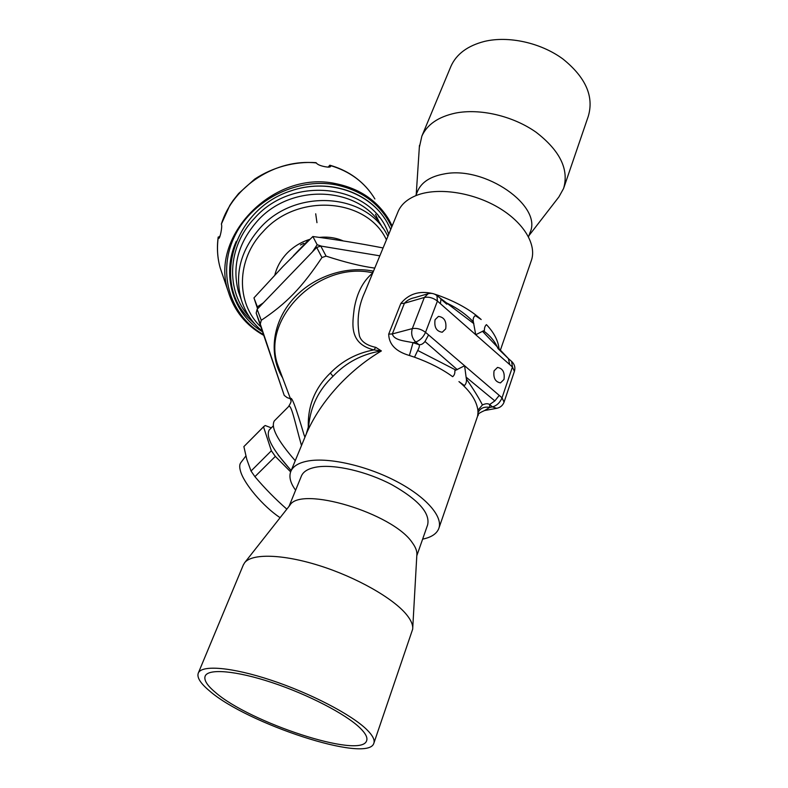 <?xml version="1.0" encoding="UTF-8"?>
<svg xmlns="http://www.w3.org/2000/svg" width="788" height="788" viewBox="0 0 788 788"><rect width="100%" height="100%" fill="white"/><g stroke="black" fill="none" stroke-linecap="round" stroke-linejoin="round"><path stroke-width="1.18" d="M343.302 240.941C335.885 237.72 327.897 236.538 319.357 237.395M310.009 239.276C301.046 242.014 293.333 246.713 286.881 253.372C280.833 259.774 276.824 266.994 274.835 275.032M390.73 229.426L387.154 222.423C370.252 192.183 327.788 177.694 290.279 191.09C233.268 209.559 211.598 283.483 249.54 318.904L254.819 323.947M308.817 240.439L308.197 240.33L293.382 255.765M384.761 218.631C366.883 190.755 326.242 178.186 290.279 191.09M301.489 445.555C295.185 423.402 291.176 402.776 288.457 406.706L274.332 420.881C270.589 427.214 277.553 440.482 295.234 460.694M290.851 400.038L290.506 398.856C291.53 395.684 296.022 407.603 303.961 434.631L304.936 437.212M282.596 377.836C268.944 355.772 271.949 324.528 291.215 301.213C310.433 277.908 343.992 265.477 372.685 271.003L372.872 272.687M364.667 292.545L365.317 290.979L364.667 292.545C358.343 306.296 356.6 320.765 359.446 335.934C361.249 341.608 366.706 345.42 375.817 347.37L381.392 350.936L373.876 349.902C348.365 343.598 352.61 323.001 354.216 308.64C356.944 292.841 363.11 280.971 372.724 273.032M375.817 347.37L373.876 349.902C356.757 353.123 342.238 360.845 330.339 373.049C315.111 387.755 307.753 405.613 308.285 426.613L308.187 429.687L307.143 431.873M308.699 425.786L308.187 429.687C315.604 413.936 326.104 398.836 339.697 384.386C352.344 371.118 366.243 359.968 381.392 350.936C362.391 353.95 346.267 362.401 333.009 376.28C318.707 389.853 310.61 406.352 308.699 425.786L306.197 434.158M437.754 296.327L438.079 295.283C456.124 301.784 470.495 309.861 481.182 319.524L475.233 315.574C473.44 317.012 472.82 319.101 473.361 321.859L475.735 334.733L484.413 330.389C484.364 327.769 485.044 325.848 486.452 324.646C494.076 332.684 498.282 340.83 499.06 349.084L499.08 349.468M482.433 404.953C479.035 398.216 473.686 389.567 466.407 379.008C466.683 381.865 466.013 384.061 464.418 385.568L458.951 381.599C470.219 391.055 476.543 400.59 477.902 410.213L482.433 404.953C485.467 403.495 487.88 403.358 489.663 404.52L494.844 400.895L466.092 377.137L464.615 365.77L428.574 334.939L424.988 341.5C422.92 344.07 420.851 345.095 418.792 344.583C419.846 345.075 419.492 347.035 417.709 350.463L414.518 357.191L409.405 355.496C395.822 351.497 388.927 344.376 388.701 334.132L400.806 303.518C408.716 293.845 419.305 290.506 432.553 293.52M400.806 303.518L404.411 303.252C407.14 300.307 410.499 298.455 414.498 297.697L427.825 293.796M444.087 301.824C455.681 306.965 465.432 313.644 473.361 321.859M437.232 295.864L473.854 323.651M440.975 299.273L440.394 303.685L509.698 364.578L508.408 358.609M409.405 355.496L413.03 342.691C404.569 340.81 394.099 340.465 392.335 333.935L412.311 328.606C416.793 327.857 421.196 329.098 425.53 332.339L428.574 334.939M417.709 350.463L455.937 370.114L454.843 370.656C455.07 373.315 454.341 375.334 452.657 376.694C442.373 369.158 429.667 362.657 414.518 357.191M477.666 415.966C479.567 414.311 475.45 414.596 484.561 410.538L489.712 407.406C484.068 406.401 480.158 408.184 477.981 412.774L477.902 410.213M438.985 527.96L477.577 416.212L477.981 412.774M494.844 400.895L499.237 395.399L464.615 365.77L455.937 370.114M424.988 341.5L457.267 369.641M466.407 379.008L466.092 377.137M497.74 348C495.002 341.509 490.264 335.796 483.527 330.852M509.028 359.239L482.423 331.236M503.995 379.442C504.931 372.369 502.764 368.36 497.504 367.435L494.066 370.843C493.111 377.895 495.248 381.914 500.488 382.889L503.995 379.442M445.693 328.891C446.717 321.356 444.304 317.19 438.453 316.402L435.075 319.692C434.021 327.197 436.414 331.384 442.245 332.231L445.693 328.891M374.763 268.107C361.19 266.285 344.967 262.286 326.084 256.12L321.957 257.528C301.883 287.62 286.31 303.567 261.271 320.292L260.286 324.114L284.232 395.399L256.169 313.072L257.124 309.29L316.707 247.442L320.765 246.053L379.826 255.824M284.232 395.399L287.167 397.635L290.467 398.748M260.286 324.114L256.169 313.072M261.271 320.292L257.124 309.29M321.957 257.528L316.707 247.442M326.084 256.12L320.765 246.053M295.618 490.205C290.27 482.896 288.704 476.543 290.93 471.135C293.264 465.974 299.125 462.566 308.512 460.911C329.414 457.316 366.942 465.856 396.64 481.478C426.416 497.08 443.427 516.987 438.739 528.669C436.582 533.9 431.213 537.386 422.634 539.14M416.793 555.796L427.608 524.926C430.346 513.165 418.438 499.769 391.892 484.728C366.706 471.431 334.801 464.073 316.806 467.018C308.61 468.397 303.508 471.332 301.489 475.824L301.282 476.307M397.881 212.11L398.196 211.342C401.299 204.299 407.485 198.95 416.754 195.296C437.389 187.258 471.835 192.055 497.799 207.185C523.833 222.265 537.268 245.038 531.181 261.005L500.203 350.69M291.196 470.485C272.845 450.244 265.517 436.749 269.201 430.002L273.19 425.993M366.716 729.54C372.754 735.48 375.108 740.119 373.778 743.468C367.326 763.385 246.703 723.601 209.529 690.909C200.369 683.275 196.636 677.296 198.34 672.972C201.866 664.737 231.79 667.131 271.052 680.162C310.255 693.125 351.458 714.568 366.716 729.54M359.949 727.876C365.622 733.401 367.829 737.726 366.587 740.838C360.835 759.189 249.382 722.448 215.341 692.337C207.037 685.373 203.659 679.926 205.215 675.986C208.456 668.391 235.996 670.627 271.998 682.566C307.931 694.435 345.765 714.076 359.949 727.876M243.236 565.134L244.595 562.77C251.736 553.353 282.429 553.954 319.376 565.626C356.294 577.23 393.202 598.19 406.529 614.601C411.119 620.245 413.168 625.101 412.676 629.169L373.945 742.956M244.595 562.77L289.836 505.335C300.277 485.477 392.848 513.037 412.311 542.705C415.729 547.345 417.236 551.442 416.842 554.998L412.745 627.869M563.991 187.308L588.272 116.328C594.162 96.451 585.691 77.313 562.829 58.923C540.627 42.641 508.437 35.627 484.344 41.439C467.56 45.803 456.429 54.067 450.963 66.241L450.578 67.157M528.925 235.661L558.909 196.901L563.597 188.45C569.172 169.45 560.022 150.725 536.145 132.276C512.988 115.885 479.803 108.183 455.297 113.127C438.246 116.87 427.096 124.543 421.856 136.147L419.334 147.445M528.521 236.814L529.95 232.746C543.07 206.249 485.004 165.49 444.107 173.961C430.465 176.443 421.659 182.117 417.67 190.982L417.394 191.661M257.597 308.807L253.963 297.884L282.813 266.62L312.856 236.508L317.17 244.733L321.603 246.191M312.856 236.508C337.333 239.779 360.737 243.591 383.076 247.954M257.912 308.482L257.361 306.867L263.34 302.848M253.963 297.884L257.361 306.867M312.383 251.933L317.17 244.733M290.634 471.864L275.337 456.39L271.358 450.775L263.537 426.84L265.162 425.51L271.328 427.864M291.146 470.613L278.115 454.962M263.99 426.318L243.876 446.599L263.537 426.84M271.358 450.775L251.027 471.027L254.918 476.671L275.337 456.39M251.027 471.027L246.762 459.256L243.876 446.599M286.832 509.146C275.485 499.218 264.847 488.393 254.918 476.671M245.866 455.976L240.744 462.753C239.513 464.418 239.385 467.057 240.379 470.672C243.462 483.142 263.162 506.556 280.114 517.677M262.434 331.728L261.586 331.206C233.031 313.319 221.014 274.835 236.302 241.256M374.891 198.95C364.883 182.452 349.99 171.311 330.221 165.519L329.808 165.204L328.182 167.105M221.359 224.088L229.82 205.373L233.061 200.507L238.616 193.513L254.691 179.112C273.022 167.095 294.633 161.284 315.929 162.643L316.392 162.968C276.145 158.201 232.795 186.382 221.359 224.088L221.497 224.462C222.462 226.954 219.911 238.734 218.828 238.34L218.256 237.424C216.789 247.954 217.439 258.149 220.216 267.989L222.62 275.061M220.059 236.016L218.256 237.424M330.221 165.519L330.596 166.465C330.202 167.233 328.379 167.322 325.109 166.731C320.775 165.894 317.938 164.751 316.589 163.303L316.392 162.968M263.635 335.304C245.846 325.326 234.006 310.62 228.116 291.166C209.273 236.479 273.692 169.853 335.609 183.624C359.417 188.46 377.156 200.418 388.829 219.517L392.188 225.91M391.754 226.954C380.899 204.437 362.175 190.381 335.57 184.786C295.736 177.32 250.259 201.245 233.78 238.025C216.996 274.726 231.042 316.52 263.379 334.526M300.455 244.979L303.784 243.315M316.963 222.679L315.702 213.784M375.521 214.366L379.816 223.388M377.57 214.326L379.255 217.409M249.313 316.786C225.575 291.294 226.924 246.831 254.672 218.089C293.56 173.754 372.813 184.865 388.72 234.282M382.554 227.762C361.475 186.648 291.993 181.88 257.351 221.054C238.104 243.019 231.82 266.659 238.518 291.974L241.158 299.361C234.41 273.84 240.793 249.973 260.296 227.771C295.392 188.194 365.681 192.932 386.918 234.41L387.923 236.233M386.435 239.828C367.218 198.271 297.854 192.439 263.33 231.367C235.957 259.479 235.868 303.439 260.798 326.862M372.803 272.845C318.756 260.375 260.365 319.17 277.997 365.593L290.506 398.856C290.279 401.082 292.939 399.536 288.487 406.677M333.009 376.28L330.339 373.049M434.474 294.101L438.079 295.283M440.394 303.685L437.419 301.065C433.164 297.815 428.8 296.613 424.338 297.46L428.179 293.688C431.43 292.9 434.355 293.55 436.956 295.628L437.419 301.065L425.53 332.339C423.284 337.264 420.024 340.485 415.739 342.012L413.03 342.691L418.792 344.583L415.739 342.012C411.996 338.2 410.853 333.738 412.311 328.606L424.338 297.46L404.411 303.252L392.335 333.935L388.701 334.132M499.237 395.399L502.035 397.792L512.446 366.991L511.639 361.456L508.615 358.796M504.103 402.008L514.397 371.414L512.446 366.991L509.698 364.578M484.551 410.538L496.686 408.322L492.47 406.894L489.663 404.52L489.712 407.406L492.47 406.894C496.824 405.643 500.016 402.609 502.035 397.792L504.074 402.116C502.754 405.524 500.291 407.593 496.686 408.322L497.031 408.253M330.152 166.898L330.428 165.854M219.291 237.946L218.384 237.799M241.158 299.361C245.078 312.068 252.101 322.656 262.237 331.137M446.796 304.178L440.787 299.016M514.397 371.414C515.49 367.701 514.672 364.47 511.934 361.722M508.329 358.55L497.967 348.542M398.196 211.342L364.677 292.525M307.428 431.174L290.93 471.135M198.34 672.972L243.453 564.632M289.029 506.359L301.489 475.824M450.963 66.241L421.856 136.147M416.222 194.528L419.462 145.366M417.67 190.982L415.749 195.69M329.886 165.224C346.464 169.972 359.811 178.778 369.927 191.642M228.116 291.166L220.216 267.989C217.399 258.001 216.73 247.698 218.197 237.05"/></g></svg>
